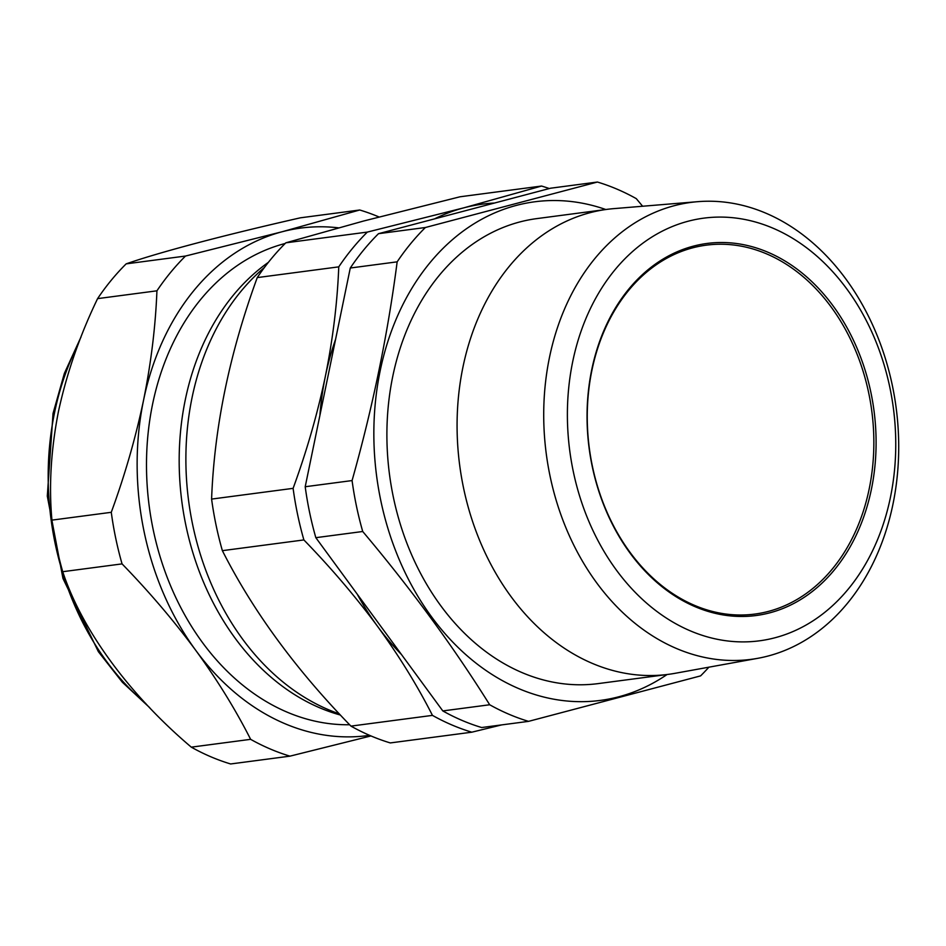 <?xml version="1.0" encoding="UTF-8"?>
<svg xmlns="http://www.w3.org/2000/svg" width="946" height="946" viewBox="0 0 946 946"><rect width="100%" height="100%" fill="white"/><g stroke="black" fill="none" stroke-linecap="round" stroke-linejoin="round"><path stroke-width="1.42" d="M191.293 747.151A281.553 215.57 82.5 0 0 230.635 763.966L289.973 756.15A281.553 215.57 -97.5 0 1 250.631 739.334L191.293 747.151C129.094 694.482 81.805 629.717 62.72 571.703A281.553 215.57 82.5 0 1 51.935 520.123C48.802 486.043 50.966 449.847 58.439 411.534C66.847 372.925 79.89 335.286 97.592 298.629L156.93 290.812A281.553 215.57 -97.5 0 1 185.499 256.047L126.161 263.863A281.553 215.57 82.5 0 0 97.592 298.629M268.38 262.361A243.796 186.658 82.5 0 0 183.122 510.355A243.796 186.658 82.5 0 0 340.418 715.034M264.419 267.493A246.989 189.117 82.5 0 0 190.323 512.271A246.989 189.117 82.5 0 0 339.33 713.875M350.954 726.114L432.452 715.377A281.553 215.57 82.5 0 0 471.806 732.192L390.296 742.929A281.553 215.57 -97.5 0 1 350.954 726.114C295.885 669.602 253.02 611.116 222.369 550.667A281.553 215.57 -97.5 0 1 211.597 499.086C214.281 427.308 229.5 353.473 257.253 277.592A281.553 215.57 -97.5 0 1 285.822 242.826L363.512 221.045L460.052 196.78L541.561 186.043L463.871 207.824A255.952 195.976 -97.5 0 1 494.486 203.035L378.495 233.686A278.029 212.874 82.5 0 0 350.28 268.014L305.203 486.741A278.029 212.874 82.5 0 0 315.834 537.683L442.811 710.931A278.029 212.874 82.5 0 0 481.668 727.533L528.542 721.36A278.029 212.874 -97.5 0 1 489.685 704.758L442.811 710.931M349.63 724.742A243.796 186.658 -97.5 0 1 149.362 507.328A243.796 186.658 -97.5 0 1 284.521 243.654A243.796 186.658 -97.5 0 1 285.16 243.489M667.036 674.533A251.459 192.535 -97.5 0 1 618.85 696.764A251.459 192.535 -97.5 0 1 380.765 500.458A251.459 192.535 -97.5 0 1 516.209 205.436A251.459 192.535 -97.5 0 1 605.771 209.515M642.618 206.24L636.28 198.636A278.029 212.874 -97.5 0 0 597.423 182.034L425.369 227.513L378.495 233.686M489.685 704.758C453.087 646.248 410.765 588.507 362.72 531.498A278.029 212.874 -97.5 0 1 352.078 480.568C372.819 406.91 387.848 333.997 397.154 261.841A278.029 212.874 -97.5 0 1 425.369 227.513M528.542 721.36L700.596 675.882A278.029 212.874 -97.5 0 0 708.885 667.178M693.276 246.173A187.651 143.674 -97.5 0 1 870.935 392.649A187.651 143.674 -97.5 0 1 769.867 612.807A187.651 143.674 -97.5 0 1 592.208 466.319A187.651 143.674 -97.5 0 1 693.276 246.173M768.519 611.376A186.043 142.444 82.5 0 0 870.426 402.026A186.043 142.444 82.5 0 0 706.248 245.168A186.043 142.444 82.5 0 0 692.578 247.864A186.043 142.444 82.5 0 0 590.682 457.214A186.043 142.444 82.5 0 0 754.849 614.072A186.043 142.444 82.5 0 0 768.519 611.376M688.073 221.246A213.157 163.209 82.5 0 0 573.252 471.333A213.157 163.209 82.5 0 0 775.081 637.734A213.157 163.209 82.5 0 0 889.89 387.647A213.157 163.209 82.5 0 0 688.073 221.246M768.247 655.98A230.446 176.441 -97.5 0 1 757.758 658.321A230.446 176.441 -97.5 0 1 548.704 469.228A230.446 176.441 -97.5 0 1 674.179 205.72A230.446 176.441 -97.5 0 1 697.604 201.687A230.446 176.441 -97.5 0 1 895.153 400.879A230.446 176.441 -97.5 0 1 768.247 655.98M697.604 201.687L613.682 208.64A234.513 179.563 82.5 0 0 607.084 209.35L536.89 218.597A234.513 179.563 82.5 0 0 519.661 221.991A234.513 179.563 82.5 0 0 391.218 485.889A234.513 179.563 82.5 0 0 598.156 683.603L668.349 674.356A234.513 179.563 82.5 0 0 674.912 673.339L757.758 658.321M607.084 209.35A234.513 179.563 82.5 0 0 589.855 212.744A234.513 179.563 82.5 0 0 461.4 476.642A234.513 179.563 82.5 0 0 668.349 674.356M597.423 182.034L550.548 188.219L494.486 203.035M397.154 261.841L350.28 268.014M352.078 480.568L305.203 486.741M362.72 531.498L315.834 537.683M285.822 242.826L367.332 232.089L463.871 207.824A255.952 195.976 82.5 0 0 434.557 218.869M401.435 654.478A255.952 195.976 -97.5 0 1 377.596 626.418A255.952 195.976 -97.5 0 1 357.21 594.135M211.597 499.086L293.106 488.349A281.553 215.57 82.5 0 0 303.879 539.93C331.206 568.061 355.779 596.879 377.596 626.418C399.129 656.051 417.423 685.708 432.452 715.377M222.369 550.667L303.879 539.93M257.253 277.592L338.763 266.855C337.355 302.578 332.886 339.082 325.353 376.366C317.489 413.769 306.74 451.1 293.106 488.349M367.332 232.089A281.553 215.57 82.5 0 0 338.763 266.855M549.283 188.55A281.553 215.57 82.5 0 0 541.561 186.043M471.806 732.192L501.687 724.896M335.594 339.295A255.952 195.976 82.5 0 0 325.353 376.366A255.952 195.976 -97.5 0 0 319.89 415.471M185.499 256.047L282.038 231.782L359.728 210L300.39 217.817C224.214 235.116 159.768 252.133 126.161 263.863M359.728 210A281.553 215.57 -97.5 0 1 379.05 216.977M250.631 739.334C235.554 709.595 217.273 679.938 195.763 650.363C173.898 620.777 149.326 591.948 122.058 563.887A281.553 215.57 -97.5 0 1 111.273 512.306L51.935 520.123M111.273 512.306C124.884 475.129 135.633 437.809 143.532 400.324C151.053 363.098 155.522 326.607 156.93 290.812M122.058 563.887L62.72 571.703M370.974 735.941L289.973 756.15M369.555 735.338A255.952 195.976 -97.5 0 1 195.763 650.363A255.952 195.976 82.5 0 1 143.532 400.324A255.952 195.976 -97.5 0 1 282.038 231.782A255.952 195.976 -97.5 0 1 338.325 227.82M78.27 344.096A254.356 194.746 82.5 0 0 54.537 412.704A254.356 194.746 82.5 0 0 145.767 703.517M149.728 707.691L122.365 682.255L98.372 651.676L62.968 578.491L47.3 496.106L53.035 413.461L64.363 373.41L81.037 336.906"/></g></svg>

